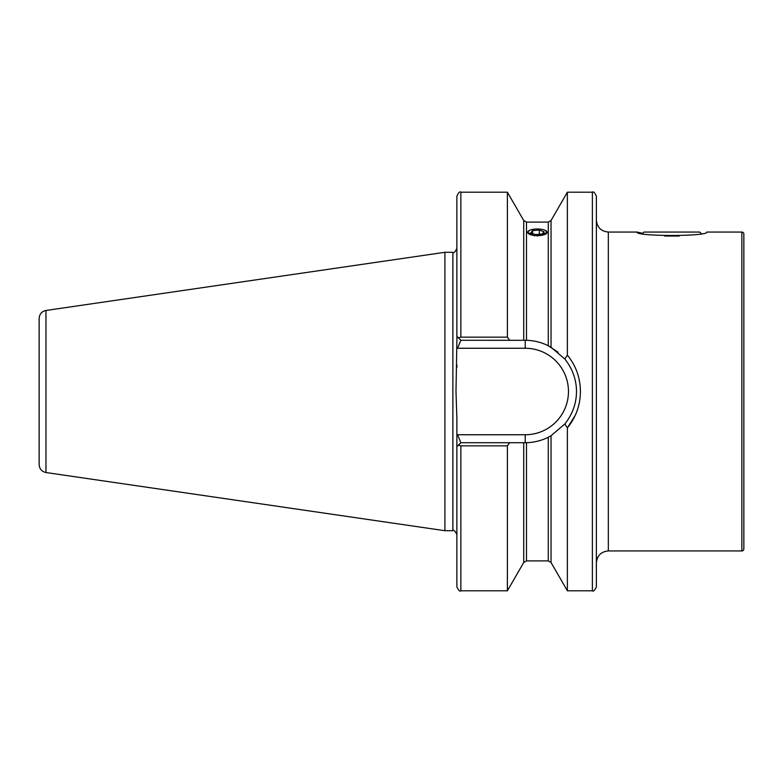 <?xml version="1.0" encoding="UTF-8"?>
<svg xmlns="http://www.w3.org/2000/svg" width="783" height="783" viewBox="0 0 783 783"><rect width="100%" height="100%" fill="white"/><g stroke="black" fill="none" stroke-linecap="round" stroke-linejoin="round"><path stroke-width="1.17" d="M706.726 232.081L706.785 232.062C708.918 236.583 634.876 236.583 637.029 232.062L642.765 233.305M741.853 550.938A1.997 1.997 0 0 0 743.85 548.942L743.85 234.058A1.997 1.997 0 0 0 741.853 232.062L741.853 550.938L608.332 550.938C601.07 551.643 597.086 555.627 596.372 562.889M558.073 352.193L548.276 345.763C541.484 342.347 534.221 340.527 526.489 340.302L460.854 340.282L456.871 336.299L456.871 196.19C458.554 192.52 459.885 191.189 460.854 192.207L460.854 337.15L507.384 337.15L507.384 192.207L460.854 192.207M592.388 192.207L592.388 590.793C593.387 591.782 594.708 590.46 596.372 586.81L596.372 196.19C594.708 192.54 593.387 191.218 592.388 192.207L567.372 192.207L567.372 355.13C575.926 365.622 580.272 377.749 580.428 391.5C580.281 405.242 575.926 417.359 567.372 427.88L564.827 423.985C580.389 404.488 580.369 378.473 564.827 359.015L551.036 347.261L551.036 220.503L567.372 192.207M507.384 590.793L507.384 445.85L509.616 442.718L526.489 442.698C534.143 442.493 541.405 440.672 548.276 437.237L551.036 435.74L551.036 562.497L548.276 560.902L526.489 560.902L523.729 562.497L507.384 590.793L460.854 590.793C459.885 591.811 458.554 590.48 456.871 586.81L456.871 418.093L455.99 391.5L456.959 336.377M444.91 252.292L45.972 310.469L45.972 472.531L444.91 530.708L444.91 252.292L452.877 252.292C453.856 253.31 455.177 251.979 456.871 248.309M45.972 472.531C41.753 471.581 39.473 468.948 39.15 464.642L39.15 318.358C39.473 314.052 41.753 311.419 45.972 310.469M537.383 235.996L547.346 232.316L544.958 230.222A9.748 3.338 -0 0 0 540.104 229.116A9.748 3.338 -0 0 0 529.817 230.212L527.419 232.316L534.564 235.84M706.785 232.062L741.853 232.062M608.332 550.938L608.332 232.062L637.029 232.062M458.407 337.835L460.854 337.15L507.384 337.15L509.616 340.282M460.854 445.85L458.407 445.165L460.854 442.718L509.616 442.718L507.384 445.85L460.854 445.85L460.854 590.793M456.871 446.702L458.407 445.165M564.827 359.015L567.372 355.13M551.036 562.497L567.372 590.793L567.372 427.88L575.211 415.411M551.036 435.74L564.827 423.985M456.871 364.907L456.841 367.589M525.148 340.282L525.227 340.282A51.218 51.218 0 0 1 526.489 340.302L526.489 222.098L548.276 222.098L551.036 220.503M460.854 340.282L457.556 348.249L456.871 347.574M456.871 435.426L457.556 434.751L460.854 442.718M548.276 345.763A51.218 51.218 0 0 1 551.036 347.261A51.218 51.218 0 0 0 548.276 345.763L548.276 222.098M642.755 233.314L644.008 232.062L699.806 232.062L701.049 233.314M664.659 236.055L679.155 236.055M529.817 230.212A9.748 3.338 -0 0 0 534.662 235.517A9.748 3.338 -0 0 0 545.506 234.156A9.748 3.338 -0 0 0 544.948 230.212M532.606 230.613L530.678 232.884L535.455 234.587L542.159 234.019L544.087 231.758L539.311 230.045L532.606 230.613L532.606 233.569M539.311 234.264L539.311 230.045M456.871 534.691C455.177 531.021 453.856 529.69 452.877 530.708L452.877 252.292M526.489 560.902L526.489 442.698M548.276 560.902L548.276 437.237M523.729 562.497L523.729 442.718M523.729 340.282L523.729 220.503L507.384 192.207M457.556 434.751L525.227 434.751A43.251 43.251 0 0 0 568.468 391.5A43.251 43.251 0 0 0 525.227 348.249L457.556 348.249M525.227 348.249L525.227 340.282A51.218 51.218 0 0 1 526.489 340.302M525.227 442.718L525.227 434.751M523.729 220.503L526.489 222.098M592.388 590.793L567.372 590.793M452.877 530.708L444.91 530.708M608.332 232.062C601.07 231.357 597.086 227.373 596.372 220.111"/></g></svg>
